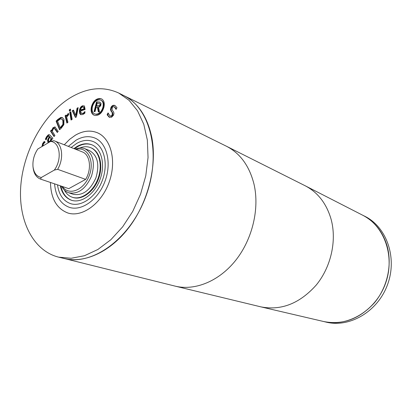 <?xml version="1.0" encoding="UTF-8"?>
<svg xmlns="http://www.w3.org/2000/svg" width="412" height="412" viewBox="0 0 412 412"><rect width="100%" height="100%" fill="white"/><g stroke="black" fill="none" stroke-linecap="round" stroke-linejoin="round"><path stroke-width="0.62" d="M54.312 170.089L57.639 169.322C64.143 158.605 62.392 143.582 54.544 140.93L53.823 140.683L50.547 141.44C59.961 141.769 62.418 159.274 54.312 170.089L41.313 177.5C36.606 176.547 33.836 172.922 32.996 166.628C32.522 160.438 34.114 154.577 37.775 149.036L50.547 141.44M57.639 169.322L85.65 179.38L68.752 188.655L40.484 179.086L41.313 177.5M54.544 140.93L82.297 151.894C90.104 154.546 91.984 169.09 85.65 179.38M32.996 166.628L33.109 167.674C33.846 173.622 36.307 177.428 40.484 179.086M77.023 108.232L78.167 107.63L76.411 116.941L75.417 117.451L72.285 110.71L73.47 110.086L75.793 115.324L77.023 108.232L78.059 108.217M75.793 115.324L76.333 115.566L77.564 108.474M72.285 110.71L72.826 110.946L73.66 110.514M75.767 117.271L72.826 110.946M70.818 111.719L72.151 119.346L71.07 120.041L69.746 112.419L70.818 111.719M69.746 112.419L70.287 112.661L70.91 112.255M71.523 119.753L70.287 112.661M51.794 130.578L52.901 127.813L54.945 126.906L58.205 131.361L57.309 132.484L54.384 128.369L53.23 128.977L52.288 131.356L54.93 135.46L54.039 136.573L50.516 131.088L51.402 129.976L52.345 130.805L53.452 128.039L55.213 127.056M50.516 131.088L51.067 131.31L51.727 130.48M54.266 136.29L51.067 131.31M57.531 132.201L55.831 129.579L54.446 128.395M49.842 137.134L48.611 139.519L48.657 141.465L48.982 141.697L50.285 140.852L51.021 138.375L51.572 138.592L49.842 137.134L51.021 138.375M48.982 141.697L49.687 141.949M50.573 141.434L51.572 138.592M48.039 142.933L47.509 140.142L49.275 136.537L48.178 136.218L47.22 137.351L46.087 139.879L45.366 139.112L46.597 136.676L48.317 134.801L49.322 134.729L49.95 135.182L52.865 138.236L52.072 139.477L51.618 139.004L52.211 139.261M45.366 139.112L45.917 139.333L47.148 136.897L48.868 135.023L49.594 134.879M46.19 139.622L45.917 139.333M49.275 136.537L48.786 136.135M47.509 140.142L48.06 140.358L49.826 136.753M48.271 142.794L48.06 140.358M51.618 139.004L51.057 141.311M41.947 146.559L42.663 143.5L44.223 141.455L45.124 142.104L43.353 144.03L42.966 145.951M42.493 146.234L43.219 143.711L44.666 141.774M60.209 127.777L62.923 124.347L62.887 120.525L61.594 118.944L60.564 118.872L57.515 121.107L60.209 127.777L60.755 128.003L63.469 124.579L63.433 120.757L61.857 119.089M62.923 124.347L63.469 124.579M56.089 121.118L57.85 119.408L60.909 117.384L62.31 117.523L63.973 119.49L63.86 124.671L61.373 128.044L59.575 129.78L56.089 121.118L56.635 121.349L58.396 119.64L61.455 117.621L62.578 117.662M59.905 129.461L56.635 121.349M66.399 116.096L68.387 113.346L68.706 114.608L66.651 117.121L67.944 122.276L66.893 123.07L65.081 115.818L66.126 115.02L66.399 116.096L66.94 116.333L68.516 113.856M65.081 115.818L65.626 116.055L66.265 115.571M67.305 122.761L65.626 116.055M70.442 109.082L70.673 110.411L69.458 111.204L69.226 109.88L70.442 109.082M69.226 109.88L69.772 110.122L70.54 109.618M69.906 110.91L69.772 110.122M80.531 109.963L84.043 108.763L83.698 107.192L82.457 106.971L81.112 108.093L80.531 109.963L81.071 110.205L84.584 109.01L84.239 107.439L83.384 106.935M83.698 107.192L84.239 107.439M84.043 108.763L84.584 109.01M84.007 112.497L84.944 111.534L84.908 113.094L83.878 113.913L82.611 114.577L80.685 114.629L79.67 113.491L79.377 111.333C79.557 108.433 80.618 106.579 82.549 105.781L84.455 106.059L85.114 109.474L80.505 111.049L81.396 113.362L82.627 113.336L84.924 112.373M81.396 113.362L83.167 113.578L84.548 112.739M80.968 114.727L79.918 111.575C80.098 108.675 81.154 106.826 83.09 106.028L84.28 105.894M92.453 106.6C91.644 110.21 92.314 112.625 94.466 113.846L95.795 114.175C99.117 114.098 101.481 111.837 102.892 107.383C103.69 103.798 103.041 101.398 100.95 100.183L99.513 99.822C96.192 99.936 93.838 102.197 92.453 106.6M94.466 113.846L96.331 114.423C99.653 114.345 102.016 112.085 103.427 107.635C104.221 104.056 103.577 101.656 101.486 100.44L100.95 100.183M103.87 107.455C102.202 112.754 99.395 115.442 95.445 115.515L93.874 115.123C91.32 113.681 90.527 110.818 91.495 106.528C93.127 101.306 95.914 98.628 99.859 98.494L101.589 98.921C104.061 100.368 104.823 103.211 103.87 107.455M94.147 115.236C91.799 113.702 91.093 110.88 92.031 106.775C93.663 101.558 96.449 98.885 100.394 98.746L101.852 99.06M96.521 105.858L99.385 105.745L99.951 104.983L99.9 103.773L100.435 104.025L99.292 103.412L97.196 103.263L96.521 105.858L97.057 106.111L99.92 105.997L100.487 105.235L100.435 104.025M99.992 104.009L100.528 104.262M99.9 103.773L99.292 103.412M98.602 106.013L99.138 106.265M99.385 105.745L99.92 105.997M99.596 105.539L100.131 105.791M99.951 104.983L100.487 105.235M100.049 104.607L100.585 104.859M99.493 112.002L98.339 111.91L97.433 107.285L96.176 107.192L95.023 111.647L94.054 111.57L96.578 101.857L99.781 102.078L101.017 103.268L100.852 105.374L99.601 106.96L98.576 107.316L99.493 112.002M96.578 101.857L100.178 102.325M94.647 111.616L97.114 102.109M97.433 107.285L97.974 107.537L98.834 111.951M109.716 117.41L107.635 115L108.289 113.733M111.158 111.328L110.442 109.607L110.998 107.305C112.033 105.518 113.336 104.911 114.907 105.477L116.982 107.65L116.066 109.427L114.361 106.832L113.094 106.78L112.213 107.568L112.172 110.086L113.681 112.064L113.954 113.599L113.418 115.303L111.523 117.266L109.072 117.096L107.099 114.752L108.052 112.893L109.937 115.921L111.096 116.03L112.152 115.123L112.234 112.646L111.158 111.328L111.693 111.58L110.977 109.86L111.528 107.563C112.481 105.899 113.691 105.256 115.169 105.626M116.339 108.897L114.721 107.017M110.442 109.607L110.977 109.86M110.205 116.024L111.631 116.277L112.806 115.159L112.77 112.898L111.693 111.58M107.099 114.752L107.635 115M70.004 97.948C86.984 87.602 103.227 85.964 118.733 93.04L129.054 100.296L137.551 110.823L143.773 124.264L147.352 140.075L148.047 157.549L145.766 175.862L140.58 194.114L132.741 211.397L122.647 226.847L110.828 239.738L97.881 249.487L84.445 255.723L71.158 258.267L58.592 257.139C32.672 250.676 17.855 219.637 20.863 184.921C23.839 150.153 43.775 114.34 70.004 97.948M64.282 144.777L69.602 139.364L75.391 135.177C83.075 130.758 90.393 129.945 97.34 132.731C111.152 138.406 116.9 161.334 109.025 182.552C101.321 203.832 82.122 217.613 67.913 213.019C56.665 208.704 50.851 198.517 50.47 182.465C50.867 198.512 56.681 208.693 67.918 213.004L68.675 213.236M64.293 144.782L69.607 139.369L75.396 135.193C83.075 130.774 90.388 129.96 97.335 132.746C111.142 138.422 116.884 161.334 109.015 182.547C101.316 203.822 82.122 217.598 67.918 213.004M68.325 146.373L76.112 140.142C82.678 136.398 88.925 135.692 94.858 138.03C106.888 142.876 111.879 162.745 105.06 181.1C98.401 199.511 81.756 211.449 69.443 207.375C60.59 204.038 55.635 196.2 54.585 183.86M71.173 147.501L76.591 143.469C82.426 140.157 87.977 139.524 93.241 141.573C104.066 145.879 108.547 163.698 102.439 180.137C96.48 196.627 81.545 207.334 70.498 203.621C63.247 200.938 58.911 194.675 57.489 184.844M73.918 148.583L77.029 146.466C82.209 143.541 87.138 142.979 91.809 144.777C101.543 148.603 105.56 164.568 100.095 179.277C94.76 194.037 81.375 203.626 71.477 200.258C65.678 198.151 61.944 193.326 60.281 185.786M74.469 148.804L77.574 146.687C82.642 143.824 87.478 143.227 92.082 144.89M71.76 200.345C66.111 198.167 62.47 193.377 60.842 185.977M90.836 147.743L91.109 147.851C99.853 151.256 103.458 165.557 98.571 178.72C93.797 191.925 81.803 200.51 72.929 197.456L72.651 197.358M79.773 147.98C83.59 146.43 87.184 146.312 90.563 147.63C99.307 151.034 102.912 165.346 98.02 178.52C93.241 191.734 81.241 200.33 72.368 197.271C68.943 196.097 66.27 193.681 64.36 190.035M75.288 149.129C78.697 147.697 81.911 147.563 84.929 148.727L89.332 150.493C97.577 155.257 99.786 164.347 95.95 177.757C90.207 190.473 82.652 195.983 73.279 194.294L68.778 192.795C65.724 191.734 63.355 189.556 61.682 186.26M84.929 148.727C93.179 153.501 95.373 162.637 91.51 176.135C85.737 188.928 78.156 194.479 68.778 192.795M76.107 149.448C87.184 146.08 94.93 160.618 89.363 175.347C84.094 190.184 68.789 196.272 62.511 186.543M118.733 93.04L123.981 95.666C150.39 108.222 161.684 153.599 145.951 196.086C130.506 238.677 92.566 266.008 64.293 258.525C84.934 263.608 111.029 251.624 129.641 226.579C148.232 201.55 157.096 165.809 151.91 137.927C147.604 117.054 138.226 102.933 123.775 95.563L121.319 94.451M362.663 215.203L364.702 216.223C386.595 226.863 397.549 257.66 387.538 284.62C377.758 311.668 349.494 328.096 325.913 322.066L323.698 321.53M362.493 215.121C384.386 225.755 395.376 256.552 385.441 283.611C375.734 310.751 347.537 327.396 323.889 321.571C342.702 325.181 359.506 318.97 374.302 302.938C387.471 287.318 392.466 264.458 386.986 245.588C382.64 231.59 374.59 221.491 362.838 215.296L305.364 185.863L226.507 146.27L123.883 95.615M52.901 127.813L53.452 128.039M55.28 129.353L55.831 129.579M50.285 140.852L50.836 141.069M48.317 134.801L48.868 135.023M46.597 136.676L47.148 136.897M49.136 136.393L49.687 136.609M42.663 143.5L43.219 143.711M60.997 127.014L61.543 127.241M62.887 120.525L63.433 120.757M60.909 117.384L61.455 117.621M57.85 119.408L58.396 119.64M67.954 113.63L68.495 113.867M82.627 113.336L83.167 113.578M82.549 105.781L83.09 106.028M79.377 111.333L79.918 111.575M95.795 114.175L96.331 114.423M102.892 107.383L103.427 107.635M99.859 98.494L100.394 98.746M109.072 117.096L109.607 117.343M114.541 106.929L115.072 107.182M110.998 107.305L111.528 107.563M112.234 112.646L112.77 112.898M112.27 114.912L112.806 115.159M64.19 258.499L174.94 286.082L261.007 306.894C281.35 310.766 299.771 303.474 316.277 285.011C330.985 267.028 336.867 240.876 331.186 219.581C326.659 203.796 318.049 192.553 305.364 185.863M175.239 286.155C195.072 290.996 219.246 281.185 235.885 260.096C252.494 239.001 259.678 208.518 254.003 184.159C249.404 166.01 240.242 153.382 226.507 146.27M54.93 128.595L54.384 128.369M61.594 118.944L62.14 119.176M114.897 107.089L114.361 106.832M110.473 116.169L109.937 115.921M97.335 132.746L98.061 133.061M72.368 197.271L72.929 197.456M90.563 147.63L91.109 147.851M58.592 257.139L64.293 258.525M323.889 321.571L261.007 306.894"/></g></svg>
